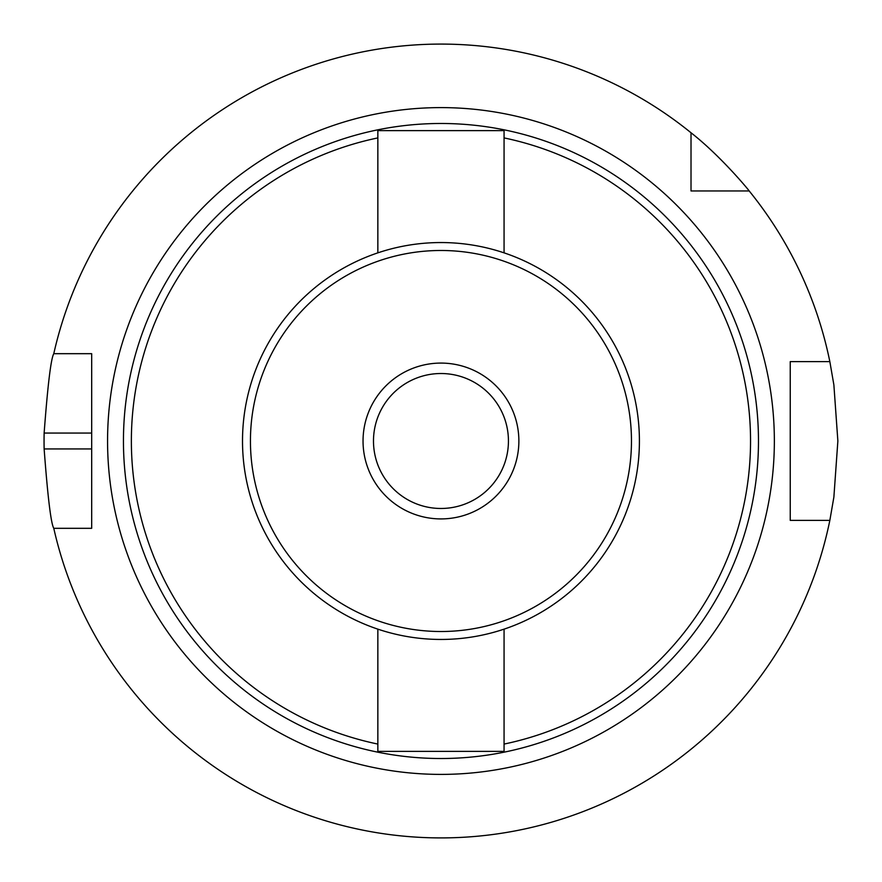 <?xml version="1.0" encoding="UTF-8"?>
<svg xmlns="http://www.w3.org/2000/svg" width="882" height="882" viewBox="0 0 882 882"><rect width="100%" height="100%" fill="white"/><g stroke="black" fill="none" stroke-linecap="round" stroke-linejoin="round"><path stroke-width="1.32" d="M377.849 252.847L377.849 130.624L504.063 130.624L504.063 252.847M376.239 751.85A317.52 317.52 0 0 0 726.151 301.412A317.52 317.52 0 0 0 190.214 246.21A317.52 317.52 0 0 0 376.239 751.85M504.063 629.153L504.063 751.376L377.849 751.376L377.849 629.153M691.014 190.953L691.014 132.763A396.9 396.9 0 0 0 53.78 353.682L91.684 353.682L91.684 528.318L53.78 528.318A396.9 396.9 0 0 0 829.841 520.38L790.239 520.38L790.239 361.62L829.841 361.62A396.9 396.9 0 0 0 749.193 190.953L691.014 190.953M691.014 132.763C720.892 156.103 749.413 190.843 749.193 190.953M829.841 361.62L833.876 384.861L837.867 441L833.876 497.128L829.841 520.38M53.78 528.318C50.969 523.599 47.76 497.139 44.133 448.938A396.9 396.9 0 0 1 44.133 433.062C47.76 384.861 50.969 358.401 53.78 353.682M440.956 639.45A198.45 198.45 0 0 0 612.825 341.775A198.45 198.45 0 0 0 269.098 341.775A198.45 198.45 0 0 0 440.956 639.45M440.956 631.512A190.512 190.512 0 0 0 605.945 345.744A190.512 190.512 0 0 0 275.967 345.744A190.512 190.512 0 0 0 440.956 631.512M440.956 518.914A77.914 77.914 0 0 0 508.429 402.038A77.914 77.914 0 0 0 373.483 402.038A77.914 77.914 0 0 0 440.956 518.914M440.956 508.473A67.473 67.473 0 0 0 499.399 407.263A67.473 67.473 0 0 0 382.523 407.263A67.473 67.473 0 0 0 440.956 508.473M504.063 744.077A309.582 309.582 0 0 0 504.063 137.912M377.849 137.912A309.582 309.582 0 0 0 377.849 744.077M440.956 774.396A333.396 333.396 0 0 0 729.69 274.302A333.396 333.396 0 0 0 152.233 274.302A333.396 333.396 0 0 0 440.956 774.396M91.684 448.938L44.133 448.938M91.684 433.062L44.133 433.062"/></g></svg>
